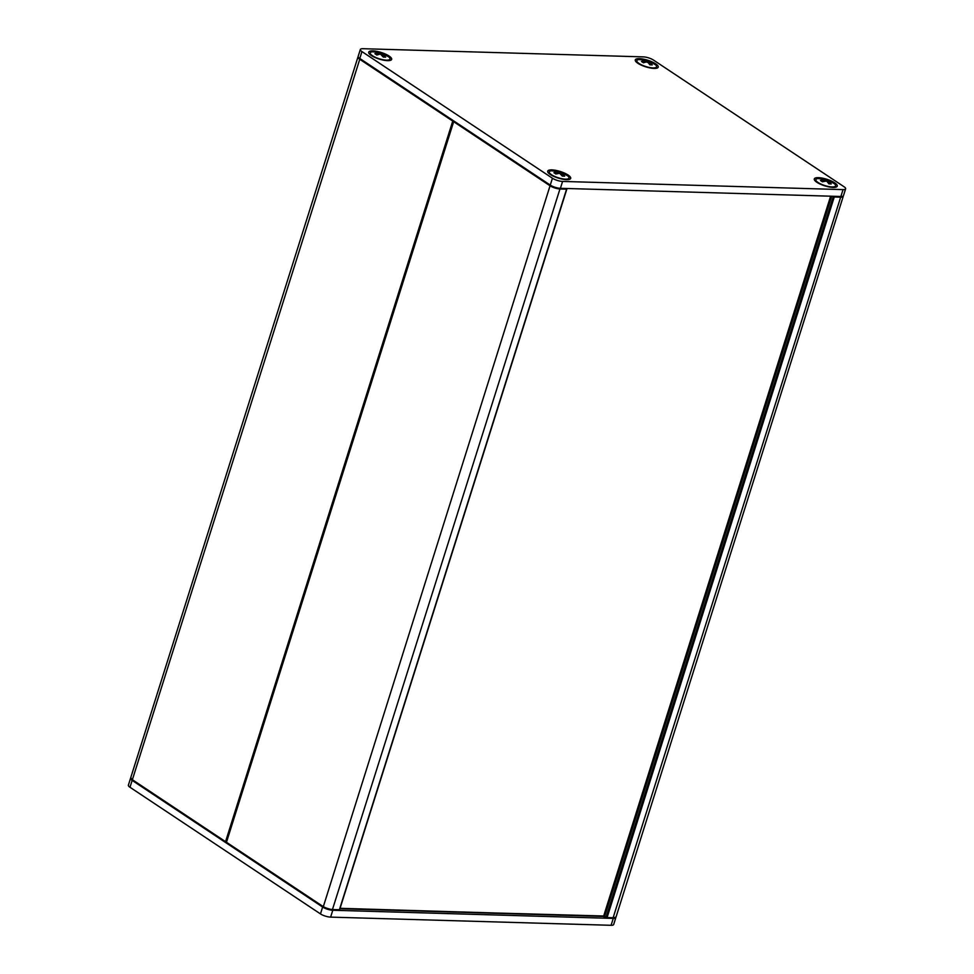 <?xml version="1.0" encoding="UTF-8"?>
<svg xmlns="http://www.w3.org/2000/svg" width="974" height="974" viewBox="0 0 974 974"><rect width="100%" height="100%" fill="white"/><g stroke="black" fill="none" stroke-linecap="round" stroke-linejoin="round"><path stroke-width="1.46" d="M453.154 120.545L453.543 121.397M226.345 841.95L225.554 841.658L226.285 842.376M453.969 121.08L453.665 121.701L454.079 121.153M322.869 906.831L226.613 842.912L226.565 841.974M566.564 188.493L566.576 189.187L566.698 188.493M339.488 909.46L338.903 910.191L332.718 909.947M833.488 196.273L834.268 196.992L834.255 196.298M606.4 917.934L607.082 917.557L606.059 917.228L606.4 917.934M615.836 917.63L613.669 924.509A7.524 2.155 -162.5 0 1 611.088 925.3L330.624 917.118A7.524 2.155 -162.5 0 1 320.47 913.904L129.992 787.272A7.524 2.155 -162.5 0 1 128.373 785.178L130.54 778.299A7.524 2.155 17.5 0 0 132.16 780.393L322.637 907.038A7.524 2.155 17.5 0 0 332.791 910.252L613.255 918.421A7.524 2.155 17.5 0 0 615.836 917.63A7.524 2.155 17.5 0 0 615.86 917.338M637.885 63.286A12.041 3.446 17.5 0 0 657.413 67.973A12.041 3.446 17.5 0 0 647.807 60.254A12.041 3.446 17.5 0 0 635.498 61.07A12.041 3.446 17.5 0 0 637.885 63.286M643.376 56.882L362.912 48.7A7.524 2.155 17.5 0 0 360.331 49.491A7.524 2.155 17.5 0 0 361.951 51.585L552.441 178.23A7.524 2.155 17.5 0 0 562.582 181.432L843.046 189.613A7.524 2.155 17.5 0 0 845.627 188.822A7.524 2.155 17.5 0 0 844.008 186.728L653.53 60.096A7.524 2.155 17.5 0 0 643.376 56.882M816.882 182.284A12.041 3.446 17.5 0 0 836.423 186.984A12.041 3.446 17.5 0 0 826.804 179.265A12.041 3.446 17.5 0 0 814.508 180.08A12.041 3.446 17.5 0 0 816.882 182.284M371.301 55.506A12.041 3.446 17.5 0 0 390.83 60.205A12.041 3.446 17.5 0 0 381.224 52.486A12.041 3.446 17.5 0 0 368.927 53.29A12.041 3.446 17.5 0 0 371.301 55.506M550.31 174.516A12.041 3.446 17.5 0 0 569.839 179.216A12.041 3.446 17.5 0 0 560.233 171.485A12.041 3.446 17.5 0 0 547.924 172.301A12.041 3.446 17.5 0 0 550.31 174.516M845.627 188.822L843.46 195.701A7.524 2.155 -162.5 0 1 840.879 196.492L560.415 188.311A7.524 2.155 -162.5 0 1 550.261 185.097L359.783 58.464A7.524 2.155 -162.5 0 1 358.164 56.37L360.331 49.491M823.444 178.729L826.646 179.825L826.256 181.067L822.421 181.797L820.473 180.494L824.284 179.764L821.094 178.656L823.298 179.216M825.782 179.496L825.319 180.969M826.646 179.825L827.535 180.056L827.06 181.541L826.232 181.054M827.535 180.056L829.763 181.261M829.921 180.774L831.869 182.065L828.594 181.127L828.083 182.722M828.594 181.127L828.411 183.149M828.911 181.578L831.248 183.916L828.898 183.843L827.048 181.517M824.284 179.764L823.785 181.334M823.761 179.947L823.274 181.493M834.377 183.709A10.349 2.959 -162.5 0 1 835.582 185.839A10.349 2.959 -162.5 0 1 832.027 186.923A10.349 2.959 -162.5 0 1 821.094 184.135A10.349 2.959 -162.5 0 1 815.847 179.618A10.349 2.959 -162.5 0 1 818.063 178.559L826.731 179.484L834.377 183.709M644.447 59.718L646.785 60.498L646.322 61.959L643.424 62.786L641.464 61.496L645.275 60.753L642.085 59.645L644.289 60.205M646.785 60.498L647.637 60.826L647.247 62.068M647.637 60.826L648.526 61.045L648.063 62.531M648.526 61.045L650.754 62.251M650.912 61.764L652.86 63.066L649.585 62.117L649.086 63.712M649.585 62.117L649.402 64.138M649.901 62.567L652.251 64.905L649.889 64.832L648.039 62.519L646.286 61.959M645.275 60.753L644.776 62.324M644.751 60.936L644.264 62.482M655.368 64.698A10.349 2.959 -162.5 0 1 656.573 66.829A10.349 2.959 -162.5 0 1 653.018 67.912A10.349 2.959 -162.5 0 1 642.097 65.124A10.349 2.959 -162.5 0 1 636.85 60.607A10.349 2.959 -162.5 0 1 639.054 59.56L647.734 60.473L655.368 64.698M556.872 170.949L565.285 174.297L562.01 173.348L564.677 176.136L562.315 176.075L559.648 173.287L555.85 174.017L553.902 172.727L557.7 171.984L554.51 170.876L556.714 171.436M559.21 171.728L558.747 173.202M560.062 172.057L559.673 173.299M560.951 172.276L560.488 173.774M562.01 173.348L561.511 174.943M562.327 173.798L561.828 175.381M557.7 171.984L557.201 173.555M557.177 172.167L556.69 173.713M567.793 175.929A10.349 2.959 -162.5 0 1 568.999 178.059A10.349 2.959 -162.5 0 1 565.444 179.143A10.349 2.959 -162.5 0 1 554.523 176.355A10.349 2.959 -162.5 0 1 549.275 171.838A10.349 2.959 -162.5 0 1 551.479 170.791L560.16 171.704L567.793 175.929M377.863 51.951L380.201 52.718L379.738 54.191L376.841 55.019L374.893 53.716L378.691 52.986L375.501 51.878L377.717 52.426M380.201 52.718L381.053 53.046L380.664 54.288L379.714 54.191M381.053 53.046L381.942 53.278L381.479 54.763M381.942 53.278L384.182 54.483M384.328 53.996L386.276 55.287L383.001 54.349L382.502 55.944M383.001 54.349L382.831 56.37M383.318 54.8L385.667 57.137L383.306 57.064L380.651 54.276M378.691 52.986L378.204 54.556M378.168 53.168L377.681 54.714M388.784 56.93A10.349 2.959 -162.5 0 1 390.002 59.061A10.349 2.959 -162.5 0 1 386.447 60.145A10.349 2.959 -162.5 0 1 375.514 57.356A10.349 2.959 -162.5 0 1 370.266 52.84A10.349 2.959 -162.5 0 1 372.482 51.78L381.151 52.706L388.784 56.93M358.14 56.662L357.945 57.052A7.524 2.155 17.5 0 0 359.564 59.158L452.74 121.093L225.554 841.658L132.379 779.711L225.554 842.133M359.978 58.598L132.379 779.711A7.524 2.155 -162.5 0 1 130.76 777.605L357.945 57.052M560.172 188.299L332.329 909.935A6.769 1.936 17.5 0 1 323.198 907.05L550.054 185.791A7.524 2.155 17.5 0 0 560.196 189.005L566.576 189.187L339.39 909.74L332.998 909.558A7.524 2.155 -162.5 0 1 322.857 906.344L226.467 842.266L453.665 121.701L550.054 185.791L550.468 185.23M843.301 195.957L843.24 196.395A7.524 2.155 17.5 0 1 840.659 197.174L612.987 918.19L616.055 916.948A7.524 2.155 -162.5 0 1 613.462 917.739L607.082 917.557L834.268 196.992L840.659 197.174L840.635 196.48M832.624 196.249L833.257 196.675L606.059 917.228L604.684 916.315L606.072 917.715M831.735 196.224L604.684 916.315L340.072 908.304M339.95 908.705L603.673 915.998L830.627 196.188M603.344 916.412L604.72 916.838M339.938 908.766L603.198 916.437L606.205 917.873A0.755 0.755 0 0 0 606.595 917.995L612.987 918.19L606.802 917.946M613.255 918.421L611.088 925.3M132.16 780.393L129.992 787.272M322.637 907.038L320.47 913.904M332.791 910.252L330.624 917.118M840.879 196.492L843.046 189.613M560.415 188.311L562.582 181.432M550.261 185.097L552.441 178.23M359.783 58.464L361.951 51.585M130.76 777.605L132.513 780.357L225.688 842.303A0.755 0.755 0 0 0 226.09 842.425L226.285 842.425M453.908 121.044A0.755 0.755 0 0 0 453.494 121.494L226.309 842.06A0.755 0.755 0 0 0 226.613 842.912L323.003 906.989L332.524 910.008L338.903 910.191A0.755 0.755 0 0 0 339.646 909.667L566.844 189.102A0.755 0.755 0 0 0 566.771 188.493M616.055 916.948L843.24 196.395M815.847 179.618L815.421 180.994M835.582 185.839L835.144 187.215M636.85 60.607L636.412 61.983M656.573 66.829L656.147 68.204M549.275 171.838L548.837 173.214M568.999 178.059L568.572 179.435M370.266 52.84L369.828 54.215M390.002 59.061L389.563 60.437"/></g></svg>
